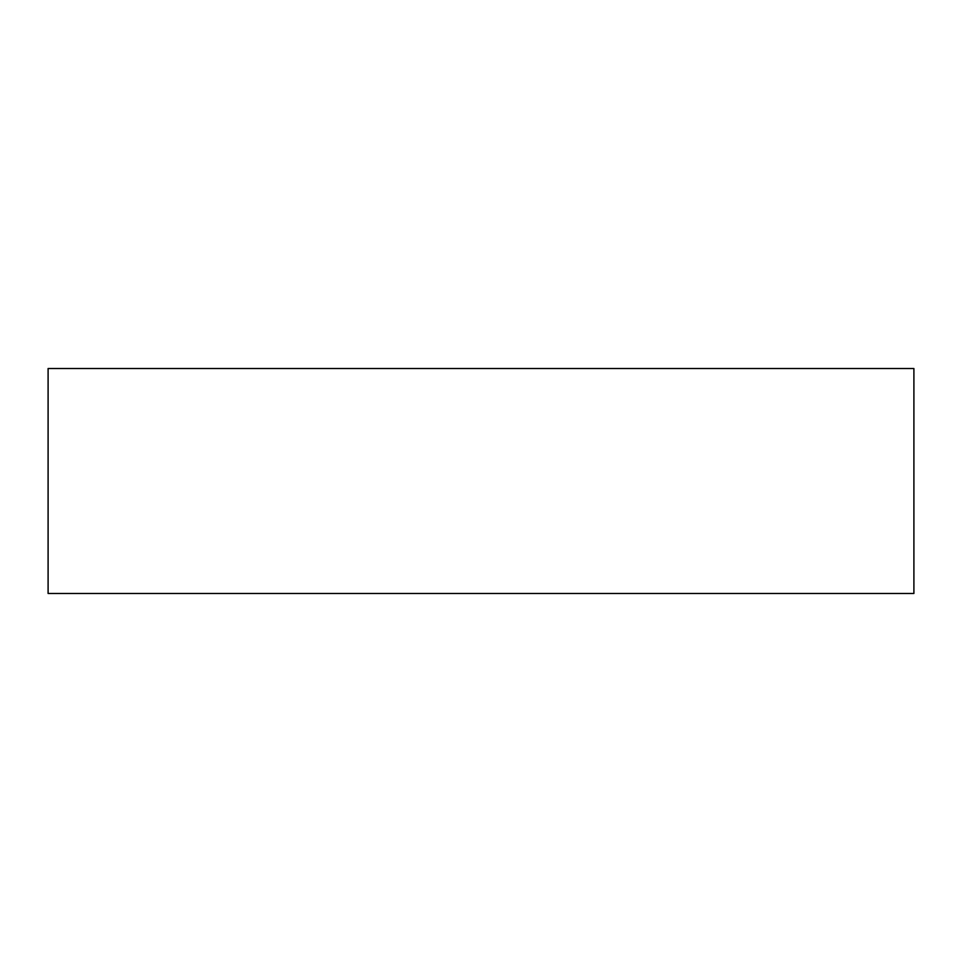 <?xml version="1.0" encoding="UTF-8"?>
<svg xmlns="http://www.w3.org/2000/svg" width="962" height="962" viewBox="0 0 962 962"><rect width="100%" height="100%" fill="white"/><g stroke="black" fill="none" stroke-linecap="round" stroke-linejoin="round"><path stroke-width="1.44" d="M913.9 368.518L48.1 368.518L48.1 593.482L913.9 593.482L913.9 368.518"/></g></svg>
